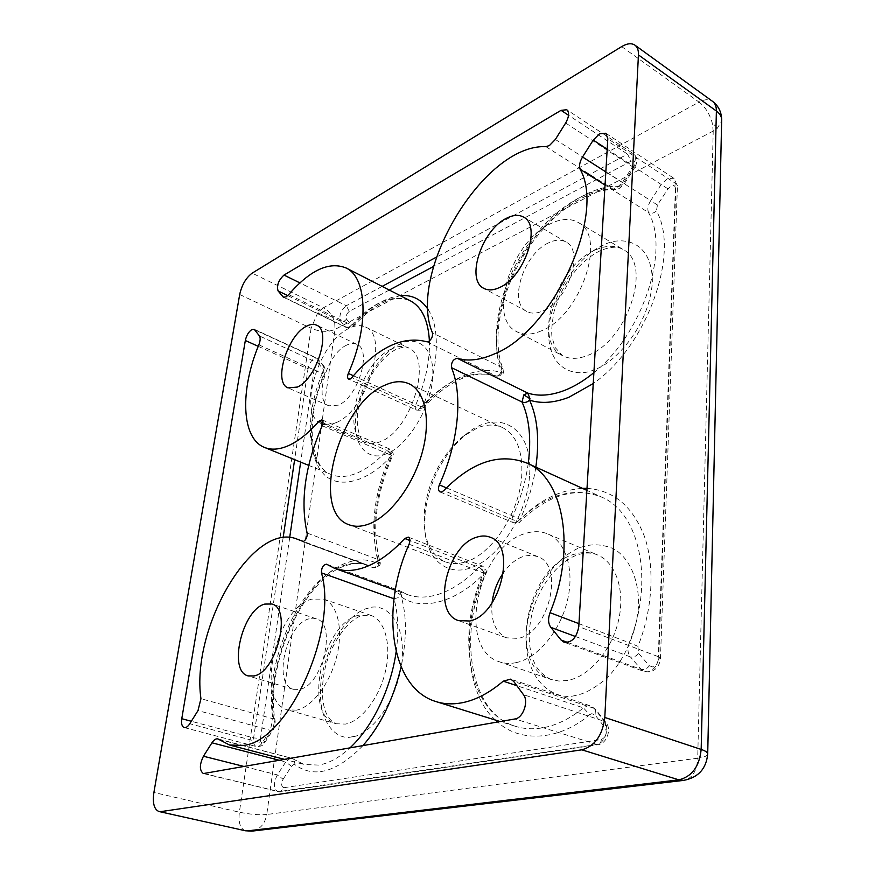<?xml version="1.0" encoding="UTF-8"?>
<svg xmlns="http://www.w3.org/2000/svg" width="875" height="875" viewBox="0 0 875 875"><rect width="100%" height="100%" fill="white"/><g stroke="black" fill="none" stroke-linecap="round" stroke-linejoin="round"><path stroke-width="0.66" stroke-dasharray="4.38 3.28" d="M252.273 831.086C260.137 829.434 264.961 823.9 266.733 814.505C259.044 815.161 249.922 814.384 239.367 812.186L311.095 328.289C320.02 331.909 327.994 332.292 335.016 329.427L334.72 322.853C332.97 315.93 329.208 310.909 323.433 307.792L699.016 102.102C705.239 106.936 709.625 113.816 712.173 122.762L713.213 131.053L717.5 128.122L721.645 120.706M239.684 294.503L311.095 328.289L317.57 313.206L323.433 307.792L252.164 273.153M302.455 541.658L368.233 565.359C360.784 562.592 352.822 562.581 344.345 565.337C301.908 577.752 263.014 661.762 272.945 718.758L275.034 720.486L274.181 722.619C263.769 662.889 304.38 575.203 348.917 562.078C359.822 558.523 369.841 559.278 378.963 564.342C377.475 567.12 375.452 568.203 372.892 567.591L374.358 567.711C377.212 565.983 378.427 563.248 378 559.508L379.837 561.181L378.963 564.342C369.677 535.784 375.386 491.061 391.869 455.405C366.089 484.641 333.955 490.153 321.048 470.739C306.95 453.031 308.7 410.014 323.695 374.588L322.23 373.559C303.855 417.364 306.688 464.789 330.991 474.436C338.253 477.466 346.642 477.137 356.147 473.441C366.395 469.317 376.677 461.628 386.969 450.384L392.558 455.777L390.425 454.956C391.541 452.058 391.387 450.133 389.998 449.159L386.969 450.384L322.995 422.887M394.002 598.73L401.297 596.903L401.712 595.602L399.372 590.57L407.083 594.464C415.844 597.745 425.589 597.92 436.308 594.989C450.592 590.909 464.756 581.678 478.811 567.306L485.461 573.541L483.438 572.983C484.652 569.559 484.302 567.252 482.398 566.059L478.811 567.306L409.916 540.509M326.922 564.375L399.022 590.395L395.839 591.719L394.767 593.327M464.964 562.045C457.625 564.189 450.953 564.069 444.938 561.695C432.688 556.128 425.775 544.075 424.189 525.525L424.517 509.961C428.761 479.762 441.405 455.394 462.438 436.877L477.531 427.809C486.763 424.2 495.173 424.156 502.753 427.689C516.644 435.192 522.977 451.303 521.73 476.011C519.487 513.023 491.269 555.198 464.964 562.045M529.484 476.459C526.903 513.013 501.648 554.269 475.125 566.147C448.591 578.419 426.836 560.733 424.769 529.309L425.119 512.673C429.625 480.43 443.133 454.42 465.62 434.623C497.536 406.897 534.067 426.934 529.484 476.459M296.68 710.128L287.602 709.898C254.417 702.023 276.03 607.523 311.828 599.123L323.673 599.134C337.247 603.772 343.481 628.305 336.952 655.517C330.542 682.73 312.506 706.902 296.68 710.128M335.913 422.702C330.378 425.119 325.522 425.425 321.344 423.598C296.931 414.75 318.205 342.519 348.775 328.497C355.163 325.216 360.773 324.745 365.608 327.064C389.791 335.737 366.734 411.261 335.913 422.702M541.57 330.772C531.825 334.972 523.469 335.234 516.513 331.559C487.211 317.844 510.989 242.386 549.741 224.12C560.875 218.455 570.478 217.973 578.539 222.666C607.305 236.72 580.573 315.875 541.57 330.772M516.184 662.627C510.125 663.906 504.47 663.611 499.22 661.741C455.492 648.309 478.341 545.103 526.083 533.291C533.925 530.906 541.253 531.158 548.045 534.067C565.95 541.702 574.809 570.259 567.339 600.852C560.011 631.433 537.502 658.208 516.184 662.627M309.148 618.8C286.289 623.766 272.387 684.359 293.409 689.303L299.502 689.423C322.623 685.869 337.148 623.547 316.356 618.833L309.148 618.8M548.297 242.977C523.6 254.242 508.167 302.673 526.728 311.413C531.278 313.862 536.736 313.677 543.102 310.833C567.897 300.945 584.522 251.016 566.18 242.134C561.181 239.269 555.22 239.553 548.297 242.977M492.034 603.028C490.623 620.944 495.502 632.548 506.658 637.831L518.033 638.389C548.866 633.358 564.834 565.206 537.731 556.609L531.278 555.188L524.333 556.095C516.6 558.512 509.666 564.014 503.519 572.589M346.489 345.22C327.009 353.861 313.283 400.192 328.781 405.792L338.308 405.169C357.897 397.567 372.345 349.902 356.934 344.378C353.938 342.956 350.459 343.241 346.489 345.22M417.988 409.97L419.694 408.647L422.242 408.822L422.341 407.203L415.92 404.48C414.881 407.236 415.045 409.084 416.38 410.025L417.988 409.97M497.7 375.812C500.861 373.691 502.141 370.88 501.517 367.38L503.016 368.834L502.042 373.002C500.62 375.659 498.706 376.698 496.3 376.108L497.7 375.812M535.85 467.13C533.006 485.144 527.778 502.545 520.177 519.356L512.827 515.998C511.569 519.356 511.886 521.653 513.767 522.878L520.034 521.719L520.177 519.356C538.836 500.38 559.584 490.044 582.422 488.348M707.689 754.228C707.131 756.055 703.806 757.389 697.703 758.22C696.861 771.269 692.18 778.652 683.648 780.38M245.438 830.769C240.242 828.734 238.219 822.533 239.367 812.186L153.902 792.477M621.677 46.605L699.016 102.102C704.397 99.258 708.859 98.963 712.392 101.237M428.061 309.498C440.88 327.239 438.659 371.503 422.341 407.203C446.031 379.302 479.052 364.011 502.042 373.002C489.442 344.455 499.352 292.031 523.447 254.111C546.427 215.491 588.58 184.209 618.756 186.408L614.513 189.623L612.927 189.098L616.503 188.169L622.464 182.427L632.559 166.72C635.928 160.792 636.202 156.472 633.391 153.759L627.517 154.109L568.531 115.259M618.756 186.408L620.55 185.948L623.514 183.083L633.566 167.464C635.873 162.302 635.031 160.202 631.05 161.164L627.517 154.109L436.439 257.119M389.288 290.052L349.278 311.38C346.478 313.819 345.538 316.389 346.445 319.091C344.837 321.278 342.88 321.967 340.583 321.147L287.755 295.608M346.445 319.091L351.488 324.866C349.869 327.075 347.9 327.764 345.592 326.955L349.158 327.261L351.728 325.139L354.342 325.325L354.561 323.958C369.162 307.355 384.355 297.905 400.127 295.586M587.005 488.37C613.353 490.153 632.428 506.023 644.252 535.959C655.364 566.792 652.433 610.455 637.941 646.297L629.234 642.731C654.686 580.891 639.406 512.881 602.011 497.262C573.858 486.194 545.705 494.32 517.562 521.653L443.811 490.558M593.895 372.63C641.889 335.081 670.436 250.239 648.561 212.603C651.142 213.839 653.756 213.292 656.403 210.973C680.367 252.262 647.467 346.062 593.239 383.567M495.502 720.103C464.712 693.481 461.037 623.842 484.509 572.983C456.652 602.667 421.422 611.439 401.297 596.903C406.842 615.836 406.788 639.177 401.111 666.936M362.797 745.752C336.842 772.275 314.278 778.608 295.094 764.772L293.989 759.369L292.852 758.844L304.084 764.477L318.697 765.089C328.923 763.35 339.281 757.663 349.77 748.048M244.453 766.587L277.342 774.889L283.106 779.242C280.984 783.978 281.28 786.789 283.981 787.697L280.339 791.908L279.059 791.831L204.586 773.609M283.981 787.697L601.3 739.528C606.102 737.1 607.425 733.239 605.259 727.934L605.763 722.225L604.362 721.328L523.458 694.663M283.106 779.242L291.528 766.314L285.742 761.972L277.342 774.889C273.405 783.027 273.558 788.659 277.812 791.777L596.4 744.592C604.614 743.892 610.116 727.792 604.362 721.328L594.125 708.378L590.986 706.07L587.661 705.819L583.428 707.886L589.695 714.689C559.344 740.677 519.892 742.941 497.602 722.017M352.417 736.641C339.511 741.202 316.039 725.944 321.103 680.608C328.07 635.119 355.83 609.919 367.828 608.344C379.947 602.744 405.88 613.298 402.073 661.434C395.456 710.642 364.35 736.947 352.417 736.641M358.805 615.191C322.361 622.913 302.105 715.597 336.186 723.756L345.461 724.095C361.572 721.12 379.509 697.627 385.525 670.994C391.672 644.35 384.858 620.156 370.902 615.377L358.805 615.191M386.411 453.677C374.227 460.414 351.652 453.327 355.884 414.695C361.966 375.473 388.161 348.305 399.547 344.323C411.031 336.973 435.717 339.948 432.622 380.45C426.891 422.439 397.764 451.15 386.411 453.677M391.398 349.027C360.391 362.239 339.981 433.212 365.148 442.4C369.458 444.281 374.423 444.073 380.045 441.788C411.327 431.091 433.453 357.066 408.581 347.977C403.605 345.581 397.873 345.931 391.398 349.027M594.978 369.305C578.561 378.033 546.536 372.105 548.691 328.65C553.262 284.43 586.808 251.497 602.295 245.744C617.498 236.294 652.455 236.644 652.378 282.373C648.681 330.148 610.575 365.444 594.978 369.305M594.289 250.502C555.264 267.597 532.394 341.491 562.406 355.589C569.538 359.363 578.014 359.275 587.825 355.337C627.102 341.502 652.848 264.261 623.481 249.736C615.234 244.923 605.5 245.186 594.289 250.502M575.673 695.341C557.802 701.203 523.392 684.414 526.127 632.067C531.442 579.523 567.711 549.041 584.5 546.372C592.681 543.769 602.022 544.414 612.522 548.297C626.391 554.991 639.122 575.498 638.575 605.456C636.606 635.841 621.381 664.475 605.85 678.923C594.223 688.57 584.161 694.039 575.673 695.341M575.575 553.941C527.395 564.736 506.023 665.634 550.583 679.35L558.895 681.056L567.777 680.444C589.269 676.419 611.57 650.562 618.461 620.758C625.494 590.953 616.077 562.855 597.833 555.067C590.898 552.114 583.483 551.731 575.575 553.941M334.72 322.853C330.422 318.227 324.712 315.011 317.57 313.206M717.5 128.122L712.173 122.762M637.941 646.297L638.553 653.395L649.403 665.798C646.877 668.883 644.142 670.075 641.189 669.397L644.131 671.497L648.134 671.814C654.314 669.845 657.858 664.858 658.777 656.852L578.78 626.642M649.403 665.798L652.881 667.002C655.944 665.995 657.705 663.512 658.175 659.553L660.472 658.164L658.777 656.852L676.003 183.717L607.808 138.709M351.488 324.866L353.281 325.008L354.561 323.958M479.598 567.667L485.045 571.747L485.461 573.541M401.712 595.602L395.839 591.719M218.903 739.452L291.758 758.286L290.347 758.242L285.742 761.972L279.661 760.386M291.528 766.314L293.836 764.455L295.094 764.772M589.695 714.689L591.828 713.672L595.055 714.962L605.259 727.934M388.095 450.975L392.328 454.3L392.558 455.777M258.858 344.816L322.23 373.559C323.684 369.677 323.794 366.767 322.536 364.842L316.947 358.137L314.366 358.367C311.139 360.445 309.006 363.956 308 368.878L314.18 369.184L317.373 363.934L319.058 364.153L323.848 370.245L323.695 374.588M409.106 544.228L483.438 572.983C455.623 634.287 467.983 711.67 514.85 726.119C523.348 728.886 532.448 729.477 542.15 727.913C556.041 725.572 569.8 718.889 583.428 707.886L516.862 685.705M426.759 341.753L495.928 375.955C470.947 369.009 445.528 379.914 419.694 408.647L351.859 377.562M545.869 146.639L612.927 189.098C582.673 187.873 545.562 215.491 522.025 253.739C498.477 292.031 489.705 338.275 501.517 367.38L432.436 332.806M555.362 139.453L623.514 183.083M283.391 297.216L346.314 327.523L351.706 327.392L354.342 325.325C375.944 302.367 394.505 294.153 410.047 300.661C392.372 293.792 372.936 301.952 351.728 325.139L288.684 294.613M658.175 659.553L675.402 188.486L677.436 185.839L673.848 178.292L667.505 178.522L661.183 184.494L607.184 149.198M319.058 364.153L318.905 359.647L317.745 358.783L254.997 329.93M322.208 425.742L390.425 454.956C373.855 493.314 369.709 528.161 378 559.508L307.125 533.061M713.213 131.053L335.016 329.427L266.733 814.505L697.703 758.22L713.213 131.053M565.655 123.014L634.473 168C636.606 164.041 638.958 158.145 633.391 153.759L566.803 109.747M382.134 286.398L346.27 305.725L299.863 282.877M349.278 311.38L346.27 305.725C340.692 310.603 338.789 315.744 340.583 321.147L345.592 326.955L284.298 297.413M353.402 375.747L415.92 404.48C425.513 381.773 430.019 360.609 429.406 340.977M578.955 623.667L629.234 642.731C627.211 648.441 627.605 653.177 630.416 656.917L575.477 636.519M567.667 642.447L641.189 669.397L630.416 656.917C633.358 657.617 636.059 656.436 638.553 653.395M605.828 171.916L650.683 200.637C647.872 205.286 647.161 209.267 648.561 212.603L605.052 185.073M446.425 487.867L512.827 515.998C520.592 498.673 525.722 481.228 528.216 463.652M396.134 651.744C398.902 631.63 398.191 613.977 393.991 598.784M601.3 739.528C601.016 742.547 599.845 744.286 597.767 744.723L515.014 718.955M258.234 346.336L308 368.878L294.623 459.659M283.128 537.709L253.63 737.909L191.33 721.263M289.691 537.534L260.477 738.445L253.63 737.909C253.083 742.7 254.013 745.587 256.408 746.594C258.322 746.988 260.225 745.773 262.117 742.973L189.777 723.734M260.477 738.445C260.225 741.366 260.914 742.809 262.555 742.798L264.742 740.972L264.786 742.645L262.117 742.973L270.255 730.319L272.945 718.758L200.944 698.688M633.566 167.464L634.473 168L624.4 183.662L619.117 188.584L614.513 189.623C585.736 188.289 547.827 215.961 524.059 254.822C500.117 293.595 491.488 340.648 503.016 368.834C503.322 372.302 504.995 376.064 496.3 376.108C473.123 369.327 448.438 380.231 422.242 408.822C422.1 410.08 420.142 410.484 416.38 410.025L348.622 379.072M631.05 161.164L433.595 266.438M595.055 714.962L595.525 709.286L594.125 708.378L513.745 681.461M308.744 465.391L330.991 474.436C309.542 466.878 305.298 419.223 324.275 374.664C325.686 371.602 325.5 368.616 323.695 365.706L259.416 335.934M314.18 369.184L300.661 462.109M274.181 722.619L272.902 730.023L270.255 730.319L198.002 710.598M675.402 188.486C675.227 185.708 673.805 184.833 671.147 185.872L667.986 188.847L657.464 204.991L656.403 210.973M657.464 204.991L650.683 200.637L661.183 184.494L667.986 188.847M254.242 329.295L316.947 358.137L323.695 365.706L323.848 370.245M272.847 728.372L264.742 740.972M323.673 599.134L370.902 615.377L362.458 615.387C349.322 618.702 331.264 641.878 325.139 668.139C319.233 694.936 323.006 718.506 336.186 723.756L287.602 709.898M365.608 327.064L408.581 347.977C407.269 346.303 403.156 346.752 396.255 349.333C381.894 356.114 364.7 380.647 359.352 404.173C352.986 428.859 362.961 444.095 365.148 442.4L321.344 423.598M578.539 222.666L623.481 249.736C620.616 247.833 614.097 244.639 599.233 251.18C591.555 255.161 584.073 261.111 576.8 269.03C567.077 281.17 560.962 289.494 554.061 311.544C551.862 323.881 551.206 332.511 552.092 337.411L555.002 347.331L562.406 355.589L516.513 331.559M548.045 534.067L597.833 555.067C592.484 552.661 586.327 552.409 579.348 554.323C560.416 559.497 539.503 584.194 532.295 612.489C528.336 629.158 528.292 644.098 532.153 657.311C535.762 666.586 538.048 672 550.583 679.35L499.22 661.741M605.828 133.252L673.848 178.292L677.436 185.839L660.472 658.164C659.816 665.438 656.228 670.042 649.709 671.989L644.131 671.497L563.948 642.163M184.177 727.552L256.408 746.594C260.969 746.572 263.758 745.259 264.786 742.645L272.902 730.023C274.291 729.017 275.581 722.641 275.034 720.486C264.666 663.206 305.189 576.997 346.391 565.447C354.342 562.866 361.627 562.844 368.233 565.359L303.494 541.505M408.297 537.13L482.398 566.059C485.953 568.531 487.003 571.069 485.538 573.65C457.242 635.709 470.608 713.158 514.85 726.119L500.194 721.558M321.967 419.825L389.998 449.159C393.214 452.342 394.067 454.562 392.558 455.798C375.802 494.823 371.558 529.955 379.837 561.181C381.314 565.042 379.083 567.219 373.133 567.7L302.181 541.581M424.189 525.525L424.769 529.309M444.938 561.695L349.311 524.869M293.409 689.303L248.106 675.905M526.728 311.413L484.083 288.498M506.658 637.831L458.85 620.758M328.781 405.792L288.006 387.877M326.594 564.2L399.022 590.395L407.083 594.464L395.281 590.209M335.18 568.509L334.283 568.192M217.864 738.905L291.758 758.286L304.084 764.477L284.9 759.467M230.191 745.194L229.578 745.03M436.745 701.816L435.498 701.433M264.841 447.562L264.272 447.333M462.438 436.877L465.62 434.623M502.753 427.689L409.434 383.972M316.356 618.833L271.873 604.002M566.18 242.134L523.742 217.197M537.731 556.609L490.427 537.337M356.934 344.378L316.652 325.205M440.07 491.925L513.767 522.878C517.311 523.48 519.4 523.097 520.034 521.719C548.242 494.681 575.564 486.533 602.011 497.262L586.884 490.372M203.383 773.566L280.339 791.908L597.767 744.723C606.769 744.078 612.052 729.017 605.763 722.225L595.525 709.286L590.986 706.07L510.716 679.131"/><path stroke-width="1.31" d="M593.239 383.567L568.783 397.327C554.105 402.938 541.023 403.867 529.539 400.137L529.977 398.748L527.756 393.083L523.808 394.866L522.036 402.019C524.672 402.959 527.177 402.336 529.539 400.137C537.513 417.353 539.613 439.688 535.85 467.13M394.767 593.327L394.002 598.73M368.003 524.333C360.85 526.805 354.43 526.914 348.742 524.65C309.575 511.317 338.822 403.616 385.131 385.109C394.155 381.008 402.248 380.625 409.434 383.972C425.545 391.573 431.353 421.247 421.75 454.147C412.256 487.036 388.861 517.158 368.003 524.333M254.056 675.948L248.106 675.905C227.653 671.147 242.386 609.448 264.819 604.078L271.873 604.002C292.13 608.486 276.741 672.033 254.056 675.948M499.866 287.372C493.544 290.391 488.173 290.697 483.744 288.312C465.631 279.825 481.633 230.431 506.111 218.466C512.991 214.834 518.864 214.419 523.742 217.197C541.669 225.783 524.453 276.817 499.866 287.372M469.602 620.998L458.402 620.605C431.32 612.281 447.059 544.644 477.225 537.031C481.961 535.555 486.369 535.664 490.427 537.337C517.027 545.661 500.106 615.431 469.602 620.998M503.519 572.589C497.197 581.766 493.369 591.916 492.034 603.028M297.325 387.067L288.006 387.877C272.978 382.506 287.241 335.398 306.436 326.266C310.352 324.188 313.753 323.837 316.652 325.205C331.614 330.477 316.608 378.995 297.325 387.067M457.275 358.302C467.841 361.528 480.025 360.15 493.806 354.167C551.841 332.259 606.616 215.677 580.147 169.323C578.867 165.966 579.666 161.864 582.542 156.997L593.239 140.088L599.594 133.722L605.828 133.252L607.808 138.709L578.78 626.642C576.669 637.809 571.725 642.983 563.948 642.163L561.105 640.041L550.823 627.364C548.144 623.536 547.881 618.647 550.025 612.686C576.723 548.034 563.369 478.144 527.089 463.137C499.778 452.539 472.019 461.683 443.811 490.558L441.853 491.914L440.07 491.925C438.266 490.7 438.025 488.348 439.348 484.87C458.686 442.422 463.072 394.866 451.467 367.631C451.172 362.305 453.108 359.198 457.275 358.302L527.756 393.083C538.694 396.572 551.141 395.609 565.097 390.195C574.689 386.367 584.281 380.516 593.895 372.63M326.922 564.375L334.283 568.192C342.683 571.342 352.133 571.288 362.622 568.017C376.622 563.478 390.666 553.634 404.753 538.497L408.297 537.13C410.112 538.311 410.386 540.673 409.106 544.228C380.308 607.928 390.075 687.378 435.498 701.433C443.745 704.123 452.637 704.561 462.186 702.745C475.869 700.044 489.552 692.847 503.234 681.166L510.716 679.131L513.745 681.461L523.458 694.663C528.959 701.258 523.119 718.069 515.014 718.955L203.383 773.566C199.38 770.438 199.412 764.663 203.448 756.23L211.947 742.798C213.927 739.802 215.895 738.511 217.864 738.905L229.578 745.03L243.655 745.391C288.334 740.928 338.341 630.361 321.453 572.873C321.442 567.634 323.148 564.736 326.594 564.2L326.922 564.375M258.858 344.816C239.892 389.933 241.161 438.156 264.272 447.333C271.184 450.22 279.278 449.652 288.564 445.605C298.572 441.109 308.722 432.961 319.003 421.17L321.967 419.825C323.28 420.777 323.367 422.756 322.208 425.742C305.069 465.402 300.037 501.178 307.125 533.061C307.431 536.889 306.184 539.711 303.373 541.548L297.511 539.295C253.662 520.133 190.619 627.102 200.944 698.688L198.002 710.598L189.777 723.734C187.873 726.655 186.003 727.923 184.177 727.552C181.902 726.578 181.103 723.625 181.77 718.703L245.328 340.495C246.444 335.464 248.588 331.833 251.759 329.613L254.242 329.295L259.416 335.934C260.564 337.848 260.378 340.812 258.858 344.816M351.859 377.562L350.175 378.963L348.622 379.072C347.342 378.153 347.255 376.272 348.327 373.417C369.261 326.156 367.172 277.681 346.238 268.045C329.295 261.111 310.111 269.97 288.684 294.613L286.147 296.844L283.391 297.216L278.075 290.927C276.511 285.491 278.491 280.208 284.003 275.067L561.05 110.337L566.803 109.747C569.483 112.405 569.1 116.823 565.655 123.014L555.362 139.453L549.391 145.556L545.869 146.639C483.405 143.97 406.995 273.12 432.436 332.806C432.939 336.372 431.627 339.292 428.488 341.567L426.759 341.753C402.664 335.475 377.694 347.408 351.859 377.562M721.645 120.706L721.667 119.503C721.47 116.298 719.709 113.466 716.384 111.027L701.17 749.427C705.239 750.805 707.416 752.227 707.711 753.692L707.689 754.228M160.923 811.606L581.853 749.82C594.891 746.134 602.536 735.339 604.8 717.456L638.444 54.917C638.619 50.378 637.481 47.152 635.02 45.216C631.619 42.897 627.167 43.356 621.677 46.605L252.164 273.153C246.017 277.747 241.861 284.856 239.684 294.503L153.902 792.477C152.425 803.173 154.131 809.528 159.031 811.541L245.438 830.769L251.825 831.141L683.648 780.38L678.869 779.855L247.417 830.878L252.273 831.086M712.392 101.237L712.611 101.391C715.181 103.392 716.439 106.608 716.384 111.027L638.444 54.917M604.8 717.456L701.17 749.427C699.398 766.467 691.961 776.606 678.869 779.855L581.853 749.82M400.127 295.586C412.18 294.678 421.488 299.316 428.061 309.498M582.422 488.348L587.005 488.37M401.111 666.936C393.312 699.355 380.538 725.627 362.797 745.752M497.602 722.017L495.502 720.103M529.977 398.748L523.808 394.866M568.531 115.259L561.05 110.337M436.439 257.119L382.134 286.398M299.863 282.877L284.003 275.067M287.755 295.608L278.075 290.927M348.327 373.417L353.402 375.747M429.406 340.977C428.236 320.556 421.991 307.223 410.67 300.978L346.238 268.045M550.025 612.686L578.955 623.667M561.105 640.041L567.667 642.447M605.052 185.073L580.147 169.323M528.216 463.652C531.431 439.031 529.375 418.48 522.036 402.019L451.467 367.631M439.348 484.87L446.425 487.867M409.916 540.509L404.753 538.497M349.77 748.048C372.236 727.519 391.037 688.581 396.134 651.744M393.991 598.784L321.453 572.873M203.448 756.23L244.453 766.587M516.862 685.705L503.234 681.166M322.995 422.887L319.003 421.17M294.623 459.659L283.128 537.709M245.328 340.495L258.234 346.336M191.33 721.263L181.77 718.703M433.595 266.438L389.288 290.052M284.298 297.413L282.723 296.658M575.477 636.519L550.823 627.364M607.184 149.198L593.239 140.088M582.542 156.997L605.828 171.916M279.661 760.386L211.947 742.798M300.661 462.109L289.691 537.534M349.311 524.869L348.742 524.65M395.281 590.209L335.18 568.509M284.9 759.467L230.191 745.194M500.194 721.558L436.745 701.816M308.744 465.391L264.841 447.562M635.02 45.216L712.611 101.391C718.419 105.853 721.438 111.891 721.667 119.503L707.711 753.692C706.42 768.611 698.403 777.514 683.648 780.38M245.438 830.769L159.031 811.541M586.884 490.372L527.089 463.137M303.494 541.505L297.511 539.295"/></g></svg>
